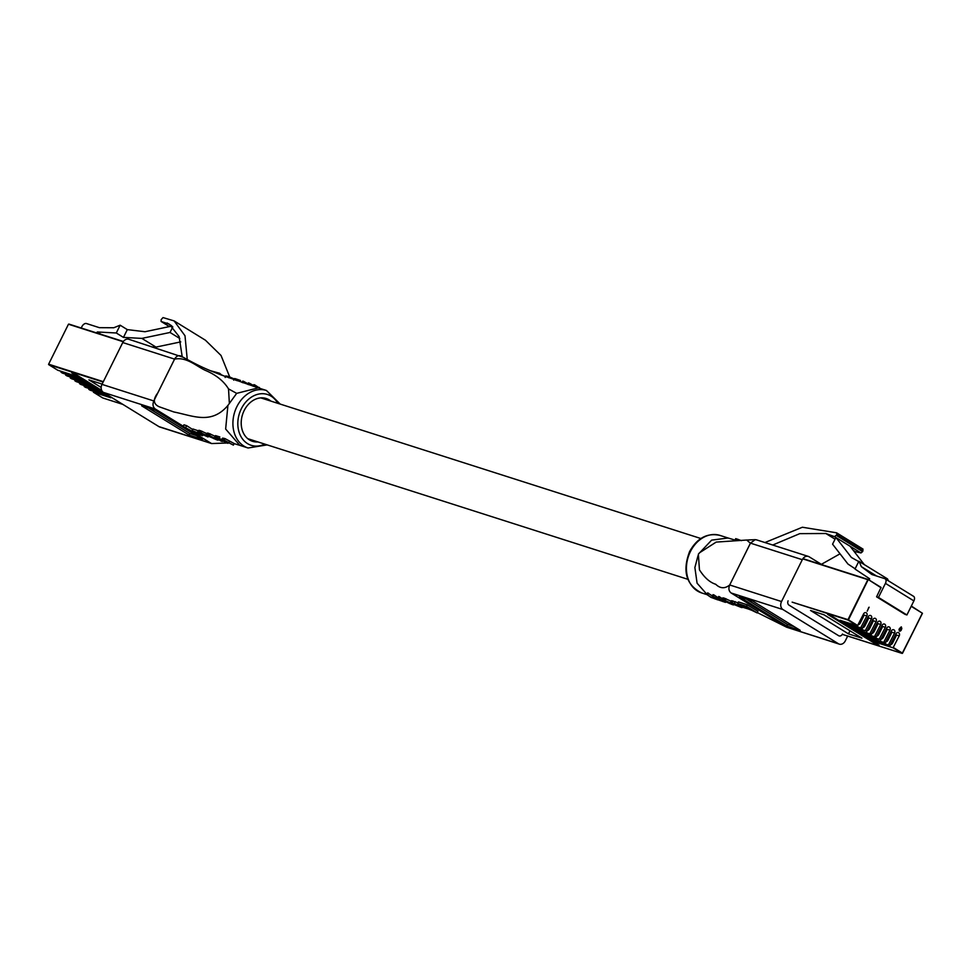 <?xml version="1.0" encoding="UTF-8"?>
<svg xmlns="http://www.w3.org/2000/svg" width="971" height="971" viewBox="0 0 971 971"><rect width="100%" height="100%" fill="white"/><g stroke="black" fill="none" stroke-linecap="round" stroke-linejoin="round"><path stroke-width="1.46" d="M93.641 391.313L93.398 392.199L102.768 397.964L122.844 404.385M89.016 388.461L88.774 389.347L90.169 390.196L107.587 395.767L110.84 397.77L93.422 392.211L102.865 398.001M84.392 385.608L84.149 386.494L85.545 387.356L102.962 392.915L106.215 394.93L90.169 390.196M79.768 382.756L79.525 383.654L80.921 384.504L98.338 390.063L101.591 392.078L85.484 387.32M75.143 379.916L74.901 380.802L76.296 381.652L93.714 387.223L96.966 389.225L79.561 383.666M70.519 377.064L70.276 377.95L71.672 378.799L89.089 384.37L92.342 386.373L74.937 380.814M65.894 374.211L65.652 375.097L67.048 375.947L84.465 381.518L87.718 383.521L70.313 377.962M61.27 371.359L61.039 372.245L62.423 373.107L79.84 378.666L83.105 380.681L66.999 375.923M102.113 384.103L88.907 379.879L101.178 387.453M103.144 382.04L48.708 364.647L57.799 370.254L75.216 375.813L78.481 377.828L62.375 373.07M101.712 390.427L74.658 373.75L71.793 372.84L102.817 391.956M81.224 328.004L81.916 326.608A4.394 2.67 -58.4 0 1 86.443 323.537L99.394 327.676L113.777 327.749L120.149 325.2L116.289 332.992L97.27 331.973L96.76 332.98M120.149 325.2L127.322 329.618L144.995 331.73L171.916 326.062M172.802 326.863L170.022 332.47L141.863 338.394L123.451 337.41L116.289 332.992M179.817 338.503L170.022 332.47M180.764 341.889L155.979 347.096L141.863 338.394M155.979 347.096L152.763 346.926M101.202 334.388L97.27 331.973M79.525 383.654L80.872 384.467M74.901 380.802L76.248 381.615M70.276 377.95L71.623 378.775M48.611 364.538L57.75 370.218M127.322 329.618L123.451 337.41M868.766 607.47L867.297 611.135L868.766 607.47M842.318 634.354L902.144 653.41L893.053 647.803L875.636 642.232L872.371 640.229L888.429 644.95L871.011 639.391L867.758 637.377L885.164 642.936L866.387 636.539L863.134 634.524L879.18 639.246L861.763 633.687L858.51 631.672L875.915 637.243L857.138 630.834L853.885 628.832L871.29 634.391L852.514 627.982L849.261 625.979L865.307 630.701L847.889 625.142L844.636 623.127L862.054 628.698L860.682 627.849L866.836 615.942A2.415 1.893 107.7 0 0 863.571 613.939L857.429 625.846L848.084 620.081L792.142 602.141L847.999 619.632L867.843 579.663L802.774 558.871M865.307 630.701L871.46 618.794A2.415 1.893 107.7 0 0 868.195 616.791L862.054 628.698M869.931 633.553L876.085 621.646A2.415 1.893 107.7 0 0 872.82 619.632L866.678 631.538M874.555 636.406L880.709 624.499A2.415 1.893 107.7 0 0 877.444 622.484L871.29 634.391M879.18 639.246L885.334 627.351A2.415 1.893 107.7 0 0 882.069 625.336L875.915 637.243M883.804 642.098L889.958 630.191A2.415 1.893 107.7 0 0 886.693 628.188L880.539 640.095M888.429 644.95L894.582 633.043A2.415 1.893 107.7 0 0 891.317 631.041L885.164 642.936M893.053 647.803L899.207 635.896A2.415 1.893 107.7 0 0 895.942 633.881L889.788 645.788M913.226 596.182A4.394 2.67 121.6 0 1 913.59 596.34A4.394 2.67 121.6 0 1 913.881 600.903L906.914 614.959L905.045 614.364L876.595 596.825L881.061 587.406L868.256 579.517L848.448 619.838L857.794 625.603M901.234 626.878L901.828 628.516L901.064 630.458L899.437 631.077L899.025 629.244L901.294 626.89M901.391 626.95L900.954 630.422L899.437 631.077M810.542 610.48L848.472 633.869L861.945 638.165L824.015 614.789L810.542 610.48M860.682 627.849L843.277 622.29L840.012 620.275L857.429 625.846M879.058 645.217L830.448 615.262L827.583 614.34L876.194 644.307L879.058 645.217M869.081 580.015L869.688 578.789L855.002 569.042L858.862 561.262L887.567 578.934L888.344 580.779M858.704 561.566L851.385 557.463L835.958 537.533M864.287 564.588L850.074 546.236M835.897 537.497L832.572 544.185L847.95 564.03L855.123 568.788M843.277 622.29L843.69 621.452M847.889 625.142L848.314 624.304M852.514 627.982L852.939 627.157M857.138 630.834L857.563 629.997M861.763 633.687L862.175 632.849M866.387 636.539L866.8 635.702M871.011 639.391L871.424 638.554M875.636 642.232L876.048 641.406M913.881 600.903L885.431 583.365L878.464 597.42L876.595 596.825M906.914 614.959L878.464 597.42M885.431 583.365A4.394 2.67 -58.4 0 0 885.139 578.813A4.394 2.67 -58.4 0 0 884.775 578.643L871.824 574.504L861.326 566.627L876.558 576.009M859.117 561.396L861.326 566.627M895.82 634.136A2.634 1.602 121.6 0 1 895.772 636.685L892.689 642.875A2.634 1.602 121.6 0 1 890.541 644.756M891.196 631.284A2.634 1.602 121.6 0 1 891.147 633.832L888.064 640.035A2.634 1.602 121.6 0 1 885.916 641.904M886.572 628.431A2.634 1.602 121.6 0 1 886.523 630.98L883.44 637.182A2.634 1.602 121.6 0 1 881.292 639.064M881.947 625.579A2.634 1.602 121.6 0 1 881.899 628.128L878.816 634.33A2.634 1.602 121.6 0 1 876.667 636.211M877.323 622.727A2.634 1.602 121.6 0 1 877.274 625.275L874.203 631.478A2.634 1.602 121.6 0 1 872.043 633.359M872.698 619.886A2.634 1.602 121.6 0 1 872.65 622.435L869.579 628.638A2.634 1.602 121.6 0 1 867.431 630.507M868.074 617.034A2.634 1.602 121.6 0 1 868.025 619.583L864.955 625.785A2.634 1.602 121.6 0 1 862.806 627.667M863.45 614.182A2.634 1.602 121.6 0 1 863.401 616.731L860.33 622.933A2.634 1.602 121.6 0 1 858.182 624.814M876.51 643.652L876.194 644.307M849.989 630.798L848.472 633.869M869.13 607.203L867.2 611.075M900.335 631.101L899.328 631.041M900.469 629.038L899.182 629.39L900.372 629.002L899.182 629.39L899.534 630.64L900.687 630.264L899.632 630.677L900.797 630.3L900.469 629.038L899.292 629.426L899.632 630.677L900.797 630.3M901.282 627.375L900.287 627.582L901.173 627.339L900.287 627.582L900.566 628.601L901.573 628.334L901.282 627.375L900.384 627.618L900.663 628.625L901.573 628.334M822.036 564.734L809.159 556.796A6.142 4.819 107.7 0 0 808.309 556.407A6.142 4.819 107.7 0 0 802.301 559.697L781.534 601.535A6.142 4.819 107.7 0 0 782.966 609.557L838.446 643.749A6.142 4.819 107.7 0 0 839.296 644.137L786.692 627.23L731.139 592.99C728.784 591.121 728.299 588.45 729.707 584.979C724.876 588.863 720.227 588.632 715.712 584.275C709.813 582.418 704.4 577.599 699.448 569.819L698.367 554.138L711.646 540.131L728.092 538.007L736.564 540.544M719.984 535.409A30.186 23.68 107.7 0 0 690.393 551.589A30.186 23.68 107.7 0 0 701.596 592.917C686.157 584.979 682.164 571.179 689.628 551.492C697.227 537.983 707.349 532.618 719.984 535.409L728.092 538.007M757.149 612.907L757.926 611.342L747.269 604.775L738.482 601.947L737.705 603.501L746.505 606.341L757.149 612.907L737.705 603.501M731.721 601.486L724.536 598.27C722.448 597.553 722.254 597.82 723.941 599.071M712.678 596.097L707.556 592.893L706.767 594.47L711.901 597.651L716.003 599.241L713.224 596.522L721.841 601.073L718.88 598.33L725.471 602.372L711.063 597.42L706.767 594.47M717.108 599.192L717.885 597.626L714.001 594.956L713.03 594.653L712.253 596.218M722.363 598.658L718.686 596.449L717.909 598.015M738.033 602.857L731.515 600.673L730.738 602.238L740.873 606.572C742.681 607.664 742.621 607.882 740.679 607.215L734.246 604.63L739.902 606.741L738.482 605.394L730.75 602.238M698.015 555.667L694.884 567.537L697.081 583.183L706.852 594.288M802.301 559.697L750.474 543.141L729.707 584.979L750.413 543.214L746.711 540.034L716.197 542.085L699.423 552.851M750.474 543.141L755.147 539.67L756.482 539.84L808.309 556.407M862.976 550.824L836.893 534.754L836.577 532.8L863.013 549.101L862.588 551.613L860.961 552.948L854.043 551.37M840.036 553.81L821.381 564.333M772.71 545.034L799.788 533.637L825.836 533.492L834.514 536.647L836.893 534.754M836.577 532.8L802.374 527.241L764.93 542.546M842.5 634.027A3.508 2.755 -72.3 0 1 839.065 635.908A3.508 2.755 -72.3 0 1 838.58 635.677L789.035 605.139A3.508 2.755 -72.3 0 1 788.076 600.843M839.296 644.137A6.142 4.819 107.7 0 0 845.316 640.848L847.707 636.017M752.792 601.11L739.319 596.801L786.741 626.028L800.213 630.337L752.792 601.11M746.189 598.998L787.517 624.474L794.12 626.586M787.517 624.474L786.741 626.028M746.505 606.341L747.269 604.775M745.558 607.385L748.071 608.926L742.718 607.263L740.218 605.722L745.777 606.948M732.644 603.44L732.401 603.938C734.173 605.006 734.027 605.176 731.952 604.448L723.164 600.636C721.477 599.386 721.671 599.119 723.759 599.835L732.401 603.938C734.173 605.006 734.027 605.176 731.952 604.448M723.164 600.636C721.477 599.386 721.671 599.119 723.759 599.835L724.536 598.27M729.318 603.428L724.342 600.369L730.046 602.785L731.309 604.047L729.318 603.428L729.743 602.59M724.487 600.418L724.208 600.976L724.342 600.369M718.006 599.811L717.156 599.726M723.747 601.68L722.727 601.51M707.738 594.774L708.514 593.208M713.224 596.522L714.001 594.956M718.88 598.33L719.657 596.764M741.043 606.244L740.873 606.572C742.681 607.664 742.621 607.882 740.679 607.215M734.246 604.63L734.744 603.622M735.132 604.897L735.617 603.926M734.926 540.228L735.702 538.65L741.516 540.629M229.314 402.625L228.525 388.885L236.669 393.364L227.906 405.453L225.648 429.036L239.788 445.337L248.078 447.995A30.186 23.68 -72.3 0 1 236.875 406.667A30.186 23.68 -72.3 0 1 266.455 390.488L280.218 404.094M236.669 393.364L258.286 387.878L220.684 374.782C211.702 371.128 203.509 368.628 183.301 357.304L128.767 339.255A6.142 4.819 -72.3 0 0 122.747 342.557L101.979 384.382L153.806 400.95C152.398 404.422 152.884 407.092 155.239 408.973L183.24 426.22M270.933 401.132A22.467 17.624 107.7 0 0 266.175 398.498A22.467 17.624 107.7 0 0 244.158 410.551A22.467 17.624 107.7 0 0 252.496 441.295A22.467 17.624 107.7 0 0 257.898 441.926M192.683 429.498L186.65 425.674L183.944 424.813L183.167 426.366L193.909 432.253L202.636 435.724L193.824 432.932L183.167 426.366M198.472 430.881L192.926 428.988L192.161 430.541L199.965 433.831L192.161 430.541M216.181 436.78L209.032 433.491C206.957 432.763 206.762 433.017 208.462 434.243M219.045 438.504L219.822 436.938L215.501 435.603L214.712 437.168L224.216 440.154L233.392 445.119L224.762 440.749L223.913 441.186L226.947 443.055L218.257 438.649L221.291 441.235L214.712 437.168M216.363 438.006L217.48 438.006L218.257 436.44L217.152 436.465M233.392 445.119L234.181 443.541L224.993 438.589L222.82 438.431M205.864 435.069L200.293 433.369L208.049 436.986L199.286 433.03C197.526 431.84 197.611 431.573 199.553 432.241L205.864 435.069L206.641 433.503L200.317 430.675C198.387 430.019 198.29 430.274 200.062 431.464M206.556 434.486L205.451 435.93M194.443 433.127L211.569 443.553L226.862 443.019M234.132 443.626L239.788 445.337M228.525 388.885C223.816 381.239 216.46 375.243 206.495 370.861C197.222 367.135 187.209 356.527 174.598 359.124L157.86 392.842C152.787 399.421 153.248 404.07 159.244 406.788L173.967 411.995C193.205 415.806 211.314 424.922 227.906 405.453M181.359 356.163L181.431 356.211C178.749 354.973 176.467 355.944 174.574 359.112L153.806 400.95M187.257 359.561L185 335.748L174.1 320.903L163.019 317.578L161.101 319.714L161.174 321.486L169.306 324.168L179.101 336.549L182.196 356.648M174.1 320.903L205.427 340.214L221.024 355.471L229.726 376.966M169.415 326.596L161.065 321.437L169.452 326.584M211.569 443.553L159.742 426.997A6.142 4.819 -72.3 0 1 158.904 426.609L103.412 392.405A6.142 4.819 -72.3 0 1 101.979 384.382M189.078 435.057L202.551 439.353L155.129 410.126L141.657 405.817L189.078 435.057L189.843 433.491L196.458 435.603M148.514 408.014L189.843 433.491M185.874 427.228L186.65 425.674M202.636 435.724L202.939 435.105M197.465 432.289L198.242 430.723M207.697 435.797C205.986 434.583 206.18 434.328 208.255 435.057L216.861 439.244C218.645 440.276 218.511 440.433 216.436 439.693L207.697 435.797C205.986 434.583 206.18 434.328 208.255 435.057L209.032 433.491M217.055 438.843L216.861 439.244C218.645 440.276 218.511 440.433 216.436 439.693M210.804 436.222L215.78 439.305L208.716 436.161L210.804 436.222M224.07 440.531L223.913 441.186L224.204 440.579M222.043 439.997L223.816 438.212M215.623 437.46L216.399 435.894M227.918 443.371L228.294 442.594M222.262 441.55L222.687 440.7M207.478 435.663L207.09 436.465L207.576 435.724M199.286 433.03C197.526 431.84 197.611 431.573 199.553 432.241L200.317 430.675M219.106 374.175L219.567 373.252L210.61 370.764M219.567 373.252L221.958 375.267M222.031 375.109L225.175 376.469M235.783 379.54C234.011 378.459 234.157 378.289 236.244 379.018L240.492 380.474M243.005 382.78L243.697 381.409L242.726 381.093L242.046 382.453M243.697 381.409L247.908 383.776L247.629 384.346M248.612 384.674L249.353 383.205L248.382 382.89L247.654 384.346M249.353 383.205L253.358 385.39L252.982 386.13M254.074 386.494L254.827 384.953L253.868 384.65L253.103 386.167M254.827 384.953L260.264 388.509M227.299 376.906L227.032 376.105L229.217 376.797L234.12 378.921L233.78 379.588M68.856 324.059L123.39 341.489L68.856 324.059M123.22 341.731L68.468 324.229L48.623 364.186L103.327 381.664M68.468 324.229L48.611 364.234M861.046 627.606L862.406 628.443M865.671 630.458L867.03 631.296M870.295 633.31L871.655 634.148M874.92 636.151L876.279 637M879.544 639.003L880.903 639.84M884.168 641.855L885.528 642.693M888.793 644.708L890.152 645.545M893.417 647.56L902.508 653.155L922.341 613.199L911.199 606.329M881.085 587.771L868.183 579.481L802.944 558.628L868.135 579.469M911.332 606.062L922.45 613.284L911.332 606.062M846.906 635.75L902.193 653.422L922.45 613.284L902.557 653.192M868.232 579.505L881.061 587.406M896.136 634.913L899.207 635.896M891.766 642.304L892.689 642.875M895.772 636.685L894.837 636.102M891.512 632.072L894.582 633.043M886.899 629.22L889.958 630.191M882.275 626.368L885.334 627.351M877.65 623.516L880.709 624.499M873.026 620.663L876.085 621.646M868.402 617.823L871.46 618.794M863.777 614.971L866.836 615.942M887.142 639.452L888.064 640.035M891.147 633.832L890.213 633.262M882.518 636.612L883.44 637.182M886.523 630.98L885.588 630.41M877.893 633.76L878.816 634.33M881.899 628.128L880.964 627.557M873.269 630.907L874.203 631.478M877.274 625.275L876.34 624.705M868.644 628.055L869.579 628.638M872.65 622.435L871.715 621.853M864.02 625.203L864.955 625.785M868.025 619.583L867.091 619.013M859.396 622.362L860.33 622.933M863.401 616.731L862.479 616.16M854.917 551.419L853.327 550.436M835.06 539.184L825.836 533.492M862.988 549.088L836.674 532.861M862.588 551.613L836.504 535.531M860.961 552.948L834.514 536.647M855.002 551.431L853.266 550.363M835.072 539.148L825.957 533.528M729.707 584.979L781.534 601.535M782.966 609.557L731.139 592.99M786.619 627.193L838.446 643.749M725.155 600.272L725.932 598.706M725.519 601.789L725.968 600.879M711.901 597.651L712.52 596.425M732.17 602.493L732.947 600.928M734.367 603.185L735.144 601.619M739.404 605.661L739.781 604.909M738.118 606.183L738.506 605.406M736.928 538.978L736.2 540.446M738.106 539.354L737.523 540.531M277.742 403.305A26.678 20.925 107.7 0 0 241.318 408.791A26.678 20.925 107.7 0 0 241.84 438.006A26.678 20.925 107.7 0 0 264.719 444.099M167.218 323.04L171.26 325.528M167.133 323.003L171.381 325.625M174.574 359.112L122.747 342.557M158.904 426.609L210.719 443.164M155.239 408.973L103.412 392.405M209.651 435.494L210.428 433.928M210.039 436.974L210.464 436.113M213.814 438.661L214.203 437.872M224.216 440.154L224.993 438.589M228.865 442.63L229.642 441.077M201.167 432.763L201.944 431.209M201.665 434.219L202.089 433.382M237.628 379.467L237.009 380.717M236.244 379.018L235.637 380.231M259.366 387.441L259.026 388.109M227.032 376.105L226.595 376.991M229.217 376.797L228.731 377.78M687.832 579.299L247.739 438.674M700.868 538.517L260.774 397.879M102.744 397.952L122.868 404.397M913.59 596.34L885.139 578.813M748.083 608.89L751.044 610.043M757.319 612.58L786.692 627.23M755.147 539.67L746.711 540.034M706.961 594.628L701.596 592.917M734.501 603.307L733.724 604.872M722.715 597.954L721.938 599.52M258.165 387.83L266.455 390.488M267.183 444.888L248.078 447.995M207.224 433.151L206.447 434.717M217.091 436.258L216.315 437.824M222.638 438.079L221.861 439.645M198.727 430.371L197.95 431.925M234.46 378.605L233.695 380.171M225.915 375.886L225.138 377.452"/></g></svg>
